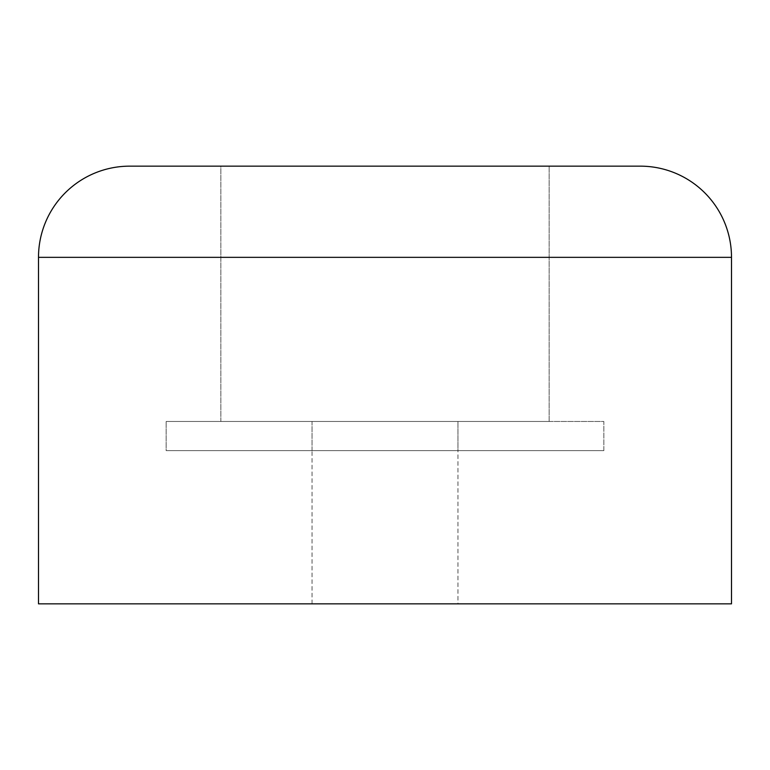 <?xml version="1.0" encoding="UTF-8"?>
<svg xmlns="http://www.w3.org/2000/svg" width="770" height="770" viewBox="0 0 770 770"><rect width="100%" height="100%" fill="white"/><g stroke="black" fill="none" stroke-linecap="round" stroke-linejoin="round"><path stroke-width="0.58" stroke-dasharray="3.85 2.89" d="M220.865 421.469L220.865 166.156L549.135 166.156L549.135 421.469L166.156 421.469L603.844 421.469L603.844 450.652L166.156 450.652L166.156 421.469L166.156 450.652L603.844 450.652L166.156 450.652L603.844 450.652L603.844 421.469L166.156 421.469L549.135 421.469L220.865 421.469L549.135 421.469L549.135 166.156L129.687 166.156L640.313 166.156L220.865 166.156L549.135 166.156L220.865 166.156L220.865 421.469M312.052 603.844L312.052 450.652L457.948 450.652L457.948 603.844L312.052 603.844L731.5 603.844L38.5 603.844L457.948 603.844L312.052 603.844L457.948 603.844L457.948 450.652L312.052 450.652L312.052 603.844M731.5 257.344L38.5 257.344L731.5 257.344M457.948 450.652L312.052 450.652L457.948 450.652L312.052 450.652L312.052 421.469L457.948 421.469L457.948 450.652L436.58 450.652L457.948 450.652L457.948 421.469L385 421.469L603.844 421.469L166.156 421.469L603.844 421.469L301.253 421.469L457.948 421.469L312.052 421.469L312.052 450.652L385 450.652L166.156 450.652L457.948 450.652M166.156 421.469L301.253 421.469L166.156 421.469"/><path stroke-width="1.16" d="M38.5 603.844L731.5 603.844L731.5 257.344L38.5 257.344L38.5 603.844L38.5 257.344L731.5 257.344A91.187 91.187 0 0 0 640.313 166.156L129.687 166.156A91.187 91.187 0 0 0 38.5 257.344A91.187 91.187 0 0 1 129.687 166.156L640.313 166.156A91.187 91.187 0 0 1 731.5 257.344L731.5 603.844L38.5 603.844"/></g></svg>
